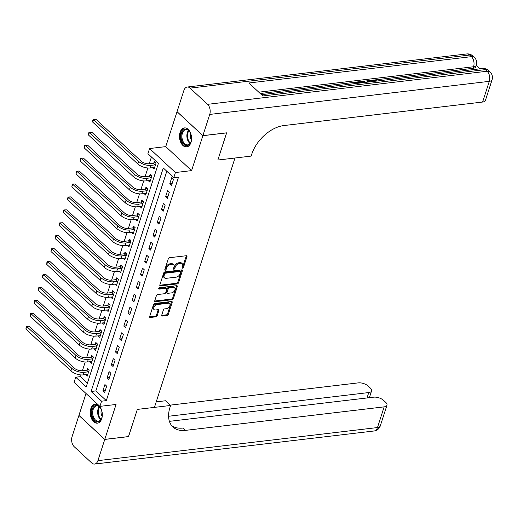 <?xml version="1.0" encoding="UTF-8"?>
<svg xmlns="http://www.w3.org/2000/svg" width="518" height="518" viewBox="0 0 518 518"><rect width="100%" height="100%" fill="white"/><g stroke="black" fill="none" stroke-linecap="round" stroke-linejoin="round"><path stroke-width="0.78" d="M182.589 268.207A0.842 0.531 132.9 0 0 183.476 267.424L186.959 256.63A1.204 0.758 132.9 0 0 186.843 255.86A1.204 0.758 132.9 0 0 186.351 255.724L169.554 257.711A1.204 0.758 132.9 0 0 168.292 258.838L164.808 269.632A0.842 0.531 132.9 0 0 166.116 269.477L166.563 268.078A3.853 2.422 132.9 0 1 170.603 264.478L172.002 264.309A3.853 2.422 132.9 0 1 173.569 264.737A3.853 2.422 132.9 0 1 173.938 267.21L173.485 268.602A0.842 0.531 132.9 0 0 174.793 268.447L175.246 267.055A3.853 2.422 132.9 0 1 179.28 263.448L180.678 263.286A3.853 2.422 132.9 0 1 182.252 263.714A3.853 2.422 132.9 0 1 182.614 266.181L182.168 267.579A0.842 0.531 132.9 0 0 182.589 268.207M182.206 267.456A0.842 0.531 132.9 0 0 182.776 266.776L186.26 255.983A1.204 0.758 132.9 0 0 186.312 255.73M164.847 269.509A0.842 0.531 132.9 0 0 165.417 268.829L165.864 267.43L166.563 268.078M173.524 268.479A0.842 0.531 132.9 0 0 174.093 267.8L174.547 266.407L175.246 267.055M101.735 418.732A9.564 5.976 -96.7 0 0 101.075 408.76A9.564 5.976 -96.7 0 0 95.163 404.176A9.564 5.976 -96.7 0 0 90.838 408.618A9.564 5.976 -96.7 0 0 91.505 418.589A9.564 5.976 -96.7 0 0 97.41 423.174A9.564 5.976 -96.7 0 0 101.735 418.732M190.967 142.469A9.564 5.976 -96.7 0 0 190.307 132.491A9.564 5.976 -96.7 0 0 184.395 127.914A9.564 5.976 -96.7 0 0 180.07 132.355A9.564 5.976 -96.7 0 0 180.737 142.327A9.564 5.976 -96.7 0 0 186.642 146.905A9.564 5.976 -96.7 0 0 190.967 142.469M161.733 315.151A1.204 0.758 132.9 0 0 161.843 315.922A1.204 0.758 132.9 0 0 162.335 316.051L167.049 315.494A1.204 0.758 132.9 0 0 168.311 314.368L172.183 302.382A1.204 0.758 132.9 0 0 172.067 301.612A1.204 0.758 132.9 0 0 171.575 301.482L154.772 303.47A1.204 0.758 132.9 0 0 153.516 304.597L149.644 316.576A1.204 0.758 132.9 0 0 149.76 317.353A1.204 0.758 132.9 0 0 150.246 317.482L155.944 316.809A1.204 0.758 132.9 0 0 157.2 315.682L158.858 310.554A1.204 0.758 132.9 0 0 158.748 309.783A1.204 0.758 132.9 0 0 158.255 309.647L155.432 309.984A3.218 2.027 132.9 0 1 154.118 309.628A3.218 2.027 132.9 0 1 154.215 306.695A3.218 2.027 132.9 0 1 157.187 304.552L168.246 303.244A3.218 2.027 132.9 0 1 169.561 303.6A3.218 2.027 132.9 0 1 169.464 306.526A3.218 2.027 132.9 0 1 166.492 308.676L164.646 308.89A1.204 0.758 132.9 0 0 163.384 310.017L161.733 315.151M101.567 401.197L99.896 406.371L74.055 382.381L75.725 377.208L86.202 386.933L158.391 163.435L147.915 153.71L149.585 148.536L175.427 172.526L173.757 177.7L163.28 167.974L91.09 391.472L101.567 401.197L106.319 400.634L178.509 177.137L173.757 177.7M128.49 436.57L137.328 409.408L128.555 436.564L104.778 439.381L116.058 404.461L99.896 406.371M156.222 401.871L165.54 400.764L170.603 405.464L137.328 409.408L154.442 407.381L234.984 158.016L217.864 160.043L251.146 156.099L251.748 154.241A30.653 19.289 -47.1 0 1 283.877 125.557L482.608 102.04L489.29 81.345L209.738 114.433L202.888 135.645L177.046 111.655L183.896 90.443A7.356 4.597 -96.7 0 1 187.218 87.024L466.776 53.943A7.356 4.597 83.3 0 1 469.645 55.037L190.093 88.125A7.356 4.597 -96.7 0 0 187.218 87.024M226.593 132.835L217.864 160.043L226.657 132.828L202.888 135.645M226.638 132.88L202.868 135.697L177.026 111.707L165.747 146.626L149.585 148.536M165.747 146.626L191.589 170.616L202.868 135.697M191.589 170.616L175.427 172.526M177.253 283.909A1.204 0.758 132.9 0 0 178.509 282.783L182.381 270.797A1.204 0.758 132.9 0 0 182.271 270.027A1.204 0.758 132.9 0 0 181.779 269.891L164.977 271.879A1.204 0.758 132.9 0 0 163.714 273.005L159.842 284.991A1.204 0.758 132.9 0 0 159.958 285.761A1.204 0.758 132.9 0 0 160.451 285.897L177.253 283.909L176.554 283.262A1.204 0.758 132.9 0 0 177.81 282.135L181.682 270.15A1.204 0.758 132.9 0 0 181.734 269.897M177.279 286.59L173.413 298.575A1.204 0.758 132.9 0 1 172.151 299.702L155.348 301.69A1.204 0.758 132.9 0 1 154.856 301.56A1.204 0.758 132.9 0 1 154.746 300.783L156.404 295.655A1.204 0.758 132.9 0 1 157.66 294.528L164.478 293.725A1.204 0.758 132.9 0 0 165.734 292.599L166.835 289.193A1.204 0.758 132.9 0 0 166.718 288.422A1.204 0.758 132.9 0 0 166.233 288.293L159.136 289.128A0.842 0.531 132.9 0 1 159.596 287.71L176.677 285.683A1.204 0.758 132.9 0 1 177.169 285.819A1.204 0.758 132.9 0 1 177.279 286.59L176.586 285.942L172.714 297.928L173.413 298.575M86.014 393.486L78.937 415.391L104.778 439.381M166.796 171.244L95.843 390.909L106.319 400.634M171.775 177.609L169.768 183.819L171.516 185.444L173.517 179.234L171.775 177.609M167.599 190.546L165.592 196.756L167.34 198.375L169.341 192.165L167.599 190.546M163.416 203.477L161.415 209.686L163.157 211.312L165.164 205.102L163.416 203.477M159.24 216.414L157.239 222.623L158.981 224.242L160.988 218.033L159.24 216.414M155.063 229.344L153.056 235.554L154.804 237.179L156.812 230.97L155.063 229.344M150.887 242.282L148.88 248.491L150.628 250.11L152.635 243.9L150.887 242.282M146.711 255.212L144.703 261.422L146.452 263.047L148.452 256.837L146.711 255.212M142.534 268.149L140.527 274.359L142.275 275.977L144.276 269.768L142.534 268.149M138.351 281.08L136.351 287.289L138.092 288.914L140.1 282.705L138.351 281.08M134.175 294.017L132.174 300.226L133.916 301.845L135.923 295.636L134.175 294.017M129.999 306.947L127.991 313.157L129.74 314.782L131.747 308.573L129.999 306.947M125.822 319.884L123.815 326.094L125.563 327.713L127.564 321.503L125.822 319.884M121.646 332.815L119.639 339.025L121.387 340.65L123.388 334.44L121.646 332.815M117.463 345.752L115.462 351.962L117.204 353.58L119.211 347.371L117.463 345.752M113.287 358.683L111.286 364.892L113.028 366.517L115.035 360.308L113.287 358.683M109.11 371.62L107.103 377.829L108.851 379.448L110.858 373.238L109.11 371.62M104.934 384.55L102.927 390.76L104.675 392.385L106.682 386.175L104.934 384.55M151.431 156.98L149.242 163.746M147.87 167.994L145.066 176.677M143.693 180.931L140.89 189.614M139.517 193.861L136.713 202.544M135.34 206.799L132.537 215.482M131.164 219.729L128.36 228.412M126.988 232.666L124.178 241.349M122.805 245.597L120.001 254.28M118.628 258.534L115.825 267.217M114.452 271.464L111.648 280.147M110.276 284.401L107.472 293.084M106.099 297.332L103.289 306.015M101.916 310.269L99.113 318.952M97.74 323.2L94.936 331.883M93.564 336.137L90.76 344.82M89.387 349.067L86.584 357.75M85.211 362.004L82.407 370.687M81.035 374.935L80.478 376.644L87.438 383.106M152.389 167.69L154.053 169.231L156.06 163.028L154.312 161.402L153.768 163.092M148.213 180.62L149.877 182.168L151.884 175.958L150.136 174.339L149.592 176.023M144.036 193.557L145.7 195.098L147.701 188.895L145.959 187.27L145.416 188.96M139.86 206.488L141.524 208.035L143.525 201.826L141.783 200.207L141.233 201.891M135.677 219.425L137.341 220.966L139.348 214.763L137.6 213.138L137.056 214.828M131.501 232.355L133.165 233.903L135.172 227.693L133.424 226.075L132.88 227.758M127.324 245.292L128.988 246.833L130.996 240.63L129.247 239.005L128.704 240.695M123.148 258.223L124.812 259.771L126.819 253.561L125.071 251.942L124.527 253.626M118.972 271.16L120.636 272.701L122.636 266.498L120.895 264.873L120.351 266.563M114.795 284.091L116.459 285.638L118.46 279.429L116.718 277.81L116.168 279.493M110.612 297.028L112.276 298.569L114.284 292.366L112.535 290.74L111.992 292.43M106.436 309.958L108.1 311.506L110.107 305.296L108.359 303.678L107.815 305.361M102.26 322.895L103.924 324.436L105.931 318.233L104.183 316.608L103.639 318.298M98.083 335.826L99.747 337.373L101.755 331.164L100.006 329.545L99.462 331.229M93.907 348.763L95.571 350.304L97.572 344.101L95.83 342.476L95.286 344.166M89.731 361.693L91.395 363.241L93.395 357.031L91.654 355.413L91.103 357.096M85.548 374.631L87.212 376.172L89.219 369.969L87.471 368.343L86.927 370.033M80.478 376.644L75.725 377.208M95.843 390.909L91.09 391.472M169.768 183.819L172.131 183.54M165.592 196.756L167.949 196.477M161.415 209.686L163.772 209.408M157.239 222.623L159.596 222.345M153.056 235.554L155.419 235.276M148.88 248.491L151.243 248.213M144.703 261.422L147.06 261.143M140.527 274.359L142.884 274.08M136.351 287.289L138.707 287.011M132.174 300.226L134.531 299.948M127.991 313.157L130.355 312.878M123.815 326.094L126.178 325.816M119.639 339.025L121.995 338.746M115.462 351.962L117.819 351.683M111.286 364.892L113.643 364.614M107.103 377.829L109.466 377.551M102.927 390.76L105.29 390.481M182.252 263.714L181.553 263.06A3.853 2.422 132.9 0 0 179.979 262.632L180.678 263.286M174.547 266.407A3.853 2.422 132.9 0 1 178.581 262.801L179.979 262.632M173.569 264.737L172.876 264.089A3.853 2.422 132.9 0 0 171.303 263.662L172.002 264.309M165.864 267.43A3.853 2.422 132.9 0 1 169.904 263.83L171.303 263.662M159.79 285.243L176.554 283.262M180.717 272.073A0.842 0.531 132.9 0 0 180.29 271.438L165.546 273.18A0.842 0.531 132.9 0 0 164.659 273.97L164.187 275.44A3.853 2.422 132.9 0 0 164.549 277.913A3.853 2.422 132.9 0 0 166.123 278.341L176.204 277.149A3.853 2.422 132.9 0 0 180.238 273.543L180.717 272.073M180.633 271.529L179.934 270.882A0.842 0.531 132.9 0 0 179.591 270.791L180.29 271.438M164.549 277.913L163.856 277.266A3.853 2.422 132.9 0 1 163.487 274.793L163.966 273.323A0.842 0.531 132.9 0 1 164.847 272.533L179.591 270.791M154.694 301.036L171.452 299.054A1.204 0.758 132.9 0 0 172.714 297.928M166.718 288.422L166.025 287.775A1.204 0.758 132.9 0 0 165.533 287.639L158.728 288.448M171.542 292.89A3.218 2.027 132.9 0 0 174.521 290.74A3.218 2.027 132.9 0 0 174.611 287.814A3.218 2.027 132.9 0 0 173.303 287.451L169.405 287.917A1.204 0.758 132.9 0 0 168.143 289.044L167.042 292.443A1.204 0.758 132.9 0 0 167.159 293.214A1.204 0.758 132.9 0 0 167.651 293.35L171.542 292.89M174.611 287.814L173.912 287.16A3.218 2.027 132.9 0 0 172.604 286.804L173.303 287.451M167.159 293.214L166.459 292.566A1.204 0.758 132.9 0 1 166.343 291.796L167.444 288.39A1.204 0.758 132.9 0 1 168.706 287.263L172.604 286.804M169.561 303.6L168.862 302.952A3.218 2.027 132.9 0 0 167.547 302.596L168.246 303.244M154.118 309.628L153.419 308.981A3.218 2.027 132.9 0 1 153.516 306.047A3.218 2.027 132.9 0 1 156.488 303.904L167.547 302.596M149.592 316.828L155.245 316.161A1.204 0.758 132.9 0 0 156.507 315.035L158.158 309.906A1.204 0.758 132.9 0 0 158.217 309.654M161.674 315.397L166.349 314.847A1.204 0.758 132.9 0 0 167.612 313.72L171.484 301.735A1.204 0.758 132.9 0 0 171.536 301.482M153.451 163.248L149.21 163.746A6.132 2.836 -162.1 0 1 140.967 161.072L95.953 119.282L93.577 119.567L138.591 161.351A9.194 4.254 17.9 0 0 150.958 165.371L155.193 164.866L153.451 163.248L155.316 162.335M92.741 122.151L92.793 120.448L93.13 119.418L93.577 119.567L92.741 122.151L137.756 163.941A9.194 4.254 17.9 0 0 150.123 167.955L154.597 167.547M155.517 164.711L155.193 164.866M93.13 119.418L95.953 119.282M149.275 176.178L145.034 176.683A6.132 2.836 -162.1 0 1 136.791 174.003L91.777 132.219L89.4 132.498L134.408 174.288A9.194 4.254 17.9 0 0 146.782 178.302L151.016 177.804L149.275 176.178L151.139 175.272M88.565 135.088L88.617 133.385L88.954 132.349L89.4 132.498L88.565 135.088L133.573 176.871A9.194 4.254 17.9 0 0 145.946 180.892L150.421 180.478M88.954 132.349L91.777 132.219M145.092 189.115L140.857 189.614A6.132 2.836 -162.1 0 1 132.608 186.94L87.6 145.15L85.217 145.435L130.232 187.218A9.194 4.254 17.9 0 0 142.605 191.239L146.84 190.734L145.092 189.115L146.963 188.202M84.382 148.018L84.44 146.316L84.777 145.286L85.217 145.435L84.382 148.018L129.396 189.808A9.194 4.254 17.9 0 0 141.77 193.823L146.244 193.415M84.777 145.286L87.6 145.15M140.915 202.046L136.681 202.551A6.132 2.836 -162.1 0 1 128.432 199.87L83.417 158.087L81.041 158.366L126.055 200.155A9.194 4.254 17.9 0 0 138.423 204.17L142.664 203.671L140.915 202.046L142.787 201.139M80.206 160.956L80.264 159.253L80.601 158.217L81.041 158.366L80.206 160.956L125.22 202.739A9.194 4.254 17.9 0 0 137.587 206.76L142.068 206.345M80.601 158.217L83.417 158.087M136.739 214.983L132.504 215.482A6.132 2.836 -162.1 0 1 124.255 212.807L79.241 171.018L76.865 171.303L121.879 213.086A9.194 4.254 17.9 0 0 134.246 217.107L138.487 216.602L136.739 214.983L138.604 214.07M76.029 173.886L76.418 171.154L76.865 171.303L76.029 173.886L121.044 215.676A9.194 4.254 17.9 0 0 133.411 219.69L137.892 219.282M76.418 171.154L79.241 171.018M183.327 130.037A8.275 5.174 83.3 0 1 189.808 131.902A8.275 5.174 83.3 0 1 190.974 141.764A8.275 5.174 83.3 0 1 189.238 144.6A8.275 5.174 83.3 0 1 181.967 141.181A8.275 5.174 83.3 0 1 183.327 130.037M189.912 132.077A7.666 4.785 -96.7 0 0 185.858 129.655A7.666 4.785 -96.7 0 0 184.019 130.523A7.666 4.785 -96.7 0 0 182.291 139.374A7.666 4.785 -96.7 0 0 187.658 144.872A7.666 4.785 -96.7 0 0 189.491 144.004A7.666 4.785 -96.7 0 0 191.038 141.563M185.081 127.894A9.505 5.938 -96.7 0 0 182.886 128.956A9.505 5.938 -96.7 0 0 180.724 139.873A9.505 5.938 -96.7 0 0 187.315 146.762M190.611 133.502A5.458 3.406 -96.7 0 0 191.382 140.022M102.26 413.882A8.275 5.174 83.3 0 1 101.742 418.032A8.275 5.174 83.3 0 1 96.063 421.451A8.275 5.174 83.3 0 1 91.841 413.286A8.275 5.174 83.3 0 1 94.755 405.814A8.275 5.174 83.3 0 1 100.576 408.171A8.275 5.174 83.3 0 1 102.26 413.882M100.68 408.346A7.666 4.785 -96.7 0 0 96.626 405.918A7.666 4.785 -96.7 0 0 92.703 413.254A7.666 4.785 -96.7 0 0 98.426 421.14A7.666 4.785 -96.7 0 0 101.806 417.832M101.379 409.764A5.458 3.406 -96.7 0 0 101.029 412.509A5.458 3.406 -96.7 0 0 102.15 416.291M95.849 404.157A9.505 5.938 -96.7 0 0 91.064 413.241A9.505 5.938 -96.7 0 0 98.083 423.031M371.756 81.63L372.047 80.698L373.374 79.986L376.728 81.048M374.469 81.313L373.031 81.391M367.307 82.161L367.307 80.763L368.214 80.653L370.273 81.812M355.16 83.599L354.584 83.061L354.856 82.239L358.877 81.76L359.362 82.207L359.091 83.035L356.902 83.294M480.05 68.816L476.314 65.346M209.738 114.433A7.356 4.597 -96.7 0 0 207.55 104.332L487.101 71.244L485.36 69.626L262.859 95.959L248.886 82.99L471.393 56.663A7.356 4.597 83.3 0 1 473.575 66.757A7.356 3.399 17.9 0 0 476.385 65.132L475.887 66.68A7.356 3.399 -162.1 0 1 473.076 68.311L473.575 66.757L258.786 92.178M260.211 93.505L354.83 82.304M358.935 81.818L360.094 81.682M361.454 82.854L360.12 81.611L367.288 80.827M368.311 80.711L372.546 80.206M374.404 79.986L473.076 68.311M360.424 82.977L359.855 82.44L360.12 81.611M207.55 104.332L190.093 88.125M492.1 79.72A7.356 7.356 0 0 0 490.106 72.067A7.356 4.63 -47.1 0 0 487.101 71.244A7.356 4.597 83.3 0 1 489.29 81.345A7.356 3.399 17.9 0 0 492.1 79.72L485.418 100.414A7.356 3.399 -162.1 0 1 482.608 102.04M359.362 82.207L356.138 82.589L356.993 83.379M356.19 83.476L354.856 82.239M363.137 81.32L366.019 82.31M365.209 82.407L363.591 81.799L361.409 81.967L362.257 82.757M363.345 82.627L362.166 82.673M363.591 81.799L363.325 82.627M362.561 81.831L362.296 82.66M367.922 82.09L367.307 80.763M369.528 81.896L368.246 81.158L368.667 81.999M376.787 80.86L373.815 80.439L373.549 81.268M373.815 80.439L372.947 80.905L373.077 81.475M372.254 81.572L372.047 80.698M170.603 405.464L170.001 407.329A30.653 19.289 132.9 0 0 172.921 426.981A30.653 19.289 132.9 0 0 185.418 430.38L384.149 406.863A7.356 3.399 17.9 0 0 386.959 405.238A7.356 3.399 17.9 0 0 385.664 402.298L383.605 400.388A7.356 3.399 17.9 0 0 373.711 397.17L169.405 421.348M104.766 439.432L78.924 415.442L72.073 436.655A7.356 4.597 -96.7 0 0 74.255 446.756L91.718 462.962A7.356 4.597 -96.7 0 0 94.587 464.057A7.356 4.597 -96.7 0 0 97.915 460.644L104.766 439.432L128.535 436.616M168.583 416.258L368.751 392.566A7.356 3.399 17.9 0 0 371.561 390.941A7.356 3.399 17.9 0 0 370.266 388.001L368.207 386.091A7.356 3.399 17.9 0 0 358.307 382.873L170.247 405.134M171.743 425.725A30.653 19.289 132.9 0 0 182.906 428.049L185.418 430.38M132.563 227.914L128.322 228.419A6.132 2.836 -162.1 0 1 120.079 225.738L75.065 183.955L72.688 184.233L117.703 226.023A9.194 4.254 17.9 0 0 130.07 230.037L134.304 229.539L132.563 227.914L134.427 227.007M71.853 186.823L72.242 184.084L72.688 184.233L71.853 186.823L116.867 228.606A9.194 4.254 17.9 0 0 129.235 232.627L133.709 232.213M134.628 229.383L134.304 229.539M72.242 184.084L75.065 183.955M128.386 240.851L124.145 241.349A6.132 2.836 -162.1 0 1 115.902 238.675L70.888 196.885L68.512 197.17L113.526 238.953A9.194 4.254 17.9 0 0 125.893 242.974L130.128 242.469L128.386 240.851L130.251 239.938M67.677 199.754L67.728 198.051L68.065 197.021L68.512 197.17L67.677 199.754L112.691 241.543A9.194 4.254 17.9 0 0 125.058 245.558L129.532 245.15M130.452 242.314L130.128 242.469M68.065 197.021L70.888 196.885M124.203 253.781L119.969 254.286A6.132 2.836 -162.1 0 1 111.726 251.606L66.712 209.822L64.336 210.101L109.343 251.89A9.194 4.254 17.9 0 0 121.717 255.905L125.952 255.406L124.203 253.781L126.075 252.875M63.5 212.691L63.552 210.988L63.889 209.952L64.336 210.101L63.5 212.691L108.508 254.474A9.194 4.254 17.9 0 0 120.882 258.495L125.356 258.081M63.889 209.952L66.712 209.822M120.027 266.718L115.792 267.217A6.132 2.836 -162.1 0 1 107.543 264.543L62.536 222.753L60.153 223.038L105.167 264.821A9.194 4.254 17.9 0 0 117.541 268.842L121.775 268.337L120.027 266.718L121.898 265.805M59.317 225.621L59.376 223.918L59.712 222.889L60.153 223.038L59.317 225.621L104.332 267.411A9.194 4.254 17.9 0 0 116.705 271.426L121.18 271.018M59.712 222.889L62.536 222.753M115.851 279.649L111.616 280.154A6.132 2.836 -162.1 0 1 103.367 277.473L58.353 235.69L55.976 235.968L100.991 277.758A9.194 4.254 17.9 0 0 113.358 281.773L117.599 281.274L115.851 279.649L117.722 278.742M55.141 238.558L55.53 235.819L55.976 235.968L55.141 238.558L100.155 280.342A9.194 4.254 17.9 0 0 112.523 284.363L117.003 283.948M55.53 235.819L58.353 235.69M111.674 292.586L107.44 293.084A6.132 2.836 -162.1 0 1 99.191 290.41L54.176 248.621L51.8 248.905L96.814 290.689A9.194 4.254 17.9 0 0 109.181 294.71L113.423 294.205L111.674 292.586L113.539 291.673M50.965 251.489L51.353 248.757L51.8 248.905L50.965 251.489L95.979 293.279A9.194 4.254 17.9 0 0 108.346 297.293L112.827 296.885M51.353 248.757L54.176 248.621M107.498 305.516L103.257 306.021A6.132 2.836 -162.1 0 1 95.014 303.341L50 261.558L47.624 261.836L92.638 303.626A9.194 4.254 17.9 0 0 105.005 307.64L109.24 307.142L107.498 305.516L109.363 304.61M46.788 264.426L46.84 262.723L47.177 261.687L47.624 261.836L46.788 264.426L91.803 306.209A9.194 4.254 17.9 0 0 104.17 310.23L108.644 309.816M109.563 306.986L109.24 307.142M47.177 261.687L50 261.558M103.322 318.453L99.08 318.952A6.132 2.836 -162.1 0 1 90.838 316.278L45.824 274.488L43.447 274.773L88.461 316.556A9.194 4.254 17.9 0 0 100.829 320.577L105.063 320.072L103.322 318.453L105.186 317.54M42.612 277.357L42.664 275.654L43 274.624L43.447 274.773L42.612 277.357L87.62 319.146A9.194 4.254 17.9 0 0 99.993 323.161L104.468 322.753M105.387 319.917L105.063 320.072M43 274.624L45.824 274.488M99.139 331.384L94.904 331.889A6.132 2.836 -162.1 0 1 86.655 329.208L41.647 287.425L39.271 287.704L84.279 329.493A9.194 4.254 17.9 0 0 96.652 333.508L100.887 333.009L99.139 331.384L101.01 330.478M38.436 290.294L38.487 288.591L38.824 287.555L39.271 287.704L38.436 290.294L83.443 332.077A9.194 4.254 17.9 0 0 95.817 336.098L100.291 335.683M38.824 287.555L41.647 287.425M94.962 344.321L90.728 344.82A6.132 2.836 -162.1 0 1 82.479 342.145L37.471 300.356L35.088 300.641L80.102 342.424A9.194 4.254 17.9 0 0 92.476 346.445L96.711 345.94L94.962 344.321L96.834 343.408M34.253 303.224L34.311 301.521L34.648 300.492L35.088 300.641L34.253 303.224L79.267 345.014A9.194 4.254 17.9 0 0 91.634 349.028L96.115 348.62M34.648 300.492L37.471 300.356M90.786 357.252L86.551 357.757A6.132 2.836 -162.1 0 1 78.302 355.076L33.288 313.293L30.912 313.571L75.926 355.361A9.194 4.254 17.9 0 0 88.293 359.375L92.534 358.877L90.786 357.252L92.657 356.345M30.076 316.161L30.465 313.422L30.912 313.571L30.076 316.161L75.091 357.944A9.194 4.254 17.9 0 0 87.458 361.965L91.939 361.551M30.465 313.422L33.288 313.293M86.61 370.189L82.375 370.687A6.132 2.836 -162.1 0 1 74.126 368.013L29.112 326.223L26.735 326.508L71.749 368.292A9.194 4.254 17.9 0 0 84.117 372.312L88.358 371.807L86.61 370.189L88.474 369.276M25.9 329.092L26.288 326.359L26.735 326.508L25.9 329.092L70.914 370.882A9.194 4.254 17.9 0 0 83.281 374.896L87.762 374.488M26.288 326.359L29.112 326.223M182.776 266.776L183.476 267.424M165.417 268.829L166.116 269.477M174.093 267.8L174.793 268.447M178.581 262.801L179.28 263.448M169.904 263.83L170.603 264.478M186.26 255.983L186.959 256.63M159.79 285.282L160.451 285.897M181.682 270.15L182.381 270.797M177.81 282.135L178.509 282.783M164.847 272.533L165.546 273.18M163.966 273.323L164.659 273.97M163.487 274.793L164.187 275.44M171.452 299.054L172.151 299.702M154.688 301.075L155.348 301.69M165.533 287.639L166.233 288.293M158.676 288.701L159.136 289.128M168.706 287.263L169.405 287.917M167.444 288.39L168.143 289.044M166.343 291.796L167.042 292.443M156.488 303.904L157.187 304.552M158.158 309.906L158.858 310.554M156.507 315.035L157.2 315.682M155.245 316.161L155.944 316.809M149.585 316.874L150.246 317.482M171.484 301.735L172.183 302.382M167.612 313.72L168.311 314.368M166.349 314.847L167.049 315.494M161.674 315.443L162.335 316.051M150.958 165.371L150.123 167.955M138.591 161.351L137.756 163.941M146.782 178.302L145.946 180.892M134.408 174.288L133.573 176.871M142.605 191.239L141.77 193.823M130.232 187.218L129.396 189.808M138.423 204.17L137.587 206.76M126.055 200.155L125.22 202.739M134.246 217.107L133.411 219.69M121.879 213.086L121.044 215.676M190.002 143.467A7.666 4.785 83.3 0 1 188.461 130.471M188.882 130.827A7.414 4.63 -96.7 0 0 190.326 143.02M100.77 419.735A7.666 4.785 83.3 0 1 97.656 412.665A7.666 4.785 83.3 0 1 99.236 406.74M99.65 407.096A7.414 4.63 -96.7 0 0 98.284 412.619A7.414 4.63 -96.7 0 0 101.094 419.289M476.385 65.132A7.356 7.356 0 0 0 474.391 57.479A7.356 4.63 -47.1 0 0 471.393 56.663L469.645 55.037A7.356 4.63 132.9 0 1 472.643 55.853A7.356 7.356 0 0 0 466.776 53.943M482.491 68.531A7.356 4.597 83.3 0 1 485.36 69.626A7.356 4.63 132.9 0 1 488.357 70.442A7.356 7.356 0 0 0 482.491 68.531L261.486 94.684M97.915 460.644L377.467 427.557L384.149 406.863M367.009 397.966L368.751 392.566M377.467 427.557A7.356 4.597 83.3 0 1 374.138 430.976A7.356 7.356 0 0 0 380.277 425.932A7.356 3.399 -162.1 0 1 377.467 427.557M130.07 230.037L129.235 232.627M117.703 226.023L116.867 228.606M125.893 242.974L125.058 245.558M113.526 238.953L112.691 241.543M121.717 255.905L120.882 258.495M109.343 251.89L108.508 254.474M117.541 268.842L116.705 271.426M105.167 264.821L104.332 267.411M113.358 281.773L112.523 284.363M100.991 277.758L100.155 280.342M109.181 294.71L108.346 297.293M96.814 290.689L95.979 293.279M105.005 307.64L104.17 310.23M92.638 303.626L91.803 306.209M100.829 320.577L99.993 323.161M88.461 316.556L87.62 319.146M96.652 333.508L95.817 336.098M84.279 329.493L83.443 332.077M92.476 346.445L91.634 349.028M80.102 342.424L79.267 345.014M88.293 359.375L87.458 361.965M75.926 355.361L75.091 357.944M84.117 372.312L83.281 374.896M71.749 368.292L70.914 370.882M474.391 57.479L472.643 55.853M490.106 72.067L488.357 70.442M369.379 397.682L371.561 390.941M94.587 464.057L374.138 430.976M380.277 425.932L386.959 405.238"/></g></svg>
